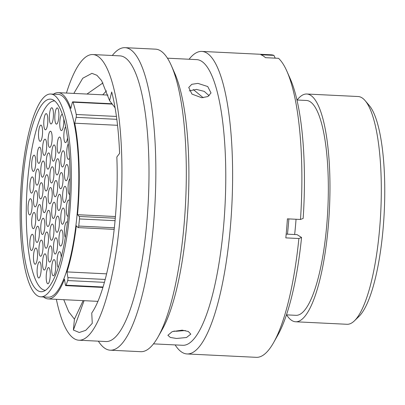 <?xml version="1.0" encoding="UTF-8"?>
<svg xmlns="http://www.w3.org/2000/svg" width="405" height="405" viewBox="0 0 405 405"><rect width="100%" height="100%" fill="white"/><g stroke="black" fill="none" stroke-linecap="round" stroke-linejoin="round"><path stroke-width="0.61" d="M116.827 119.328L76.16 117.339A2.121 0.526 -87.2 0 0 76.317 116.336A2.121 0.526 -87.2 0 0 76.246 114.483A112.666 27.904 -87.2 0 0 73.006 102.192A2.121 0.526 -87.2 0 0 72.738 101.837A2.121 0.526 -87.2 0 0 72.282 102.627L70.845 108.499A103.26 25.576 92.8 0 0 58.239 92.649L107.978 95.079M43.588 296.966A103.26 25.576 92.8 0 0 48.17 298.925A103.26 25.576 92.8 0 0 64.466 279.141L65.362 284.852A2.121 0.526 -87.2 0 0 65.726 285.631A2.121 0.526 -87.2 0 0 66.071 285.196A112.666 27.904 -87.2 0 0 67.691 280.559A2.121 0.526 -87.2 0 0 67.924 279.283A2.121 0.526 -87.2 0 0 67.888 277.622L105.209 279.445M106.621 273.846L66.992 271.912A103.26 25.576 92.8 0 0 76.322 225.798L78.023 227.544A2.121 0.526 -87.2 0 0 78.14 227.605A2.121 0.526 -87.2 0 0 78.722 226.056A112.666 27.904 -87.2 0 0 79.481 218.943A2.121 0.526 -87.2 0 0 79.491 218.827A2.121 0.526 -87.2 0 0 79.203 216.447L115.278 218.209M365.148 100.658L369.284 105.528A109.193 27.044 92.8 0 1 383.231 227.2A109.193 27.044 92.8 0 1 358.987 316.411L354.395 320.856A114.018 28.239 -87.2 0 0 379.713 227.706A114.018 28.239 -87.2 0 0 365.148 100.658A114.018 28.239 -87.2 0 0 358.121 96.522L306.782 94.016A114.018 28.239 92.8 0 1 328.369 225.2A114.018 28.239 92.8 0 1 295.665 321.778A114.018 28.239 92.8 0 1 286.618 314.867M68.693 210.053A96.415 23.875 92.8 0 1 41.037 291.721A96.415 23.875 92.8 0 1 22.781 180.792A96.415 23.875 92.8 0 1 50.438 99.124A96.415 23.875 92.8 0 1 68.693 210.053M21.561 180.017A101.523 25.145 92.8 0 1 50.686 94.016A101.523 25.145 92.8 0 1 69.908 210.828A101.523 25.145 92.8 0 1 40.783 296.83A101.523 25.145 92.8 0 1 21.561 180.017M50.686 94.016L58.158 94.38A101.523 25.145 92.8 0 1 77.38 211.192A101.523 25.145 92.8 0 1 48.256 297.194L40.783 296.83M287.464 218.842A108.424 26.851 92.8 0 1 287.18 222.401A108.424 26.851 92.8 0 1 287.039 224.036M288.856 218.908A114.018 28.239 92.8 0 1 288.512 223.251A114.018 28.239 92.8 0 1 287.459 234.171M296.045 219.257A114.018 28.239 92.8 0 1 295.701 223.606A114.018 28.239 92.8 0 1 294.648 234.52M296.956 100.005L306.469 100.47A107.553 26.639 92.8 0 1 326.83 224.218A107.553 26.639 92.8 0 1 295.979 315.323L286.467 314.857M297.108 100.015A114.018 28.239 92.8 0 1 306.782 94.016M115.42 216.543L77.507 214.696L79.203 216.447M117.546 125.302L74.722 123.211A103.26 25.576 92.8 0 1 77.507 214.696M53.49 94.152A103.26 25.576 92.8 0 1 58.239 92.649M295.665 321.778L347.004 324.283A114.018 28.239 -87.2 0 0 354.395 320.856M76.16 117.339L74.722 123.211M66.992 271.912L67.888 277.622M201.69 97.732L207.886 96.552L211.025 92.963L207.724 86.538L197.908 83.379L191.762 84.311L188.73 87.5L191.975 94.097L201.69 97.732M189.256 90.887L196.43 89.414L204.216 91.363L209.142 95.747M56.366 299.325A143.006 35.417 -87.2 0 0 78.899 340.215L105.973 341.536A143.006 35.417 -87.2 0 0 146.995 220.406A143.006 35.417 -87.2 0 0 119.92 55.87L92.851 54.548A143.006 35.417 -87.2 0 0 66.44 93.049M78.899 340.215A143.006 35.417 -87.2 0 0 119.926 219.08A143.006 35.417 -87.2 0 0 92.851 54.548M98.354 341.167A151.445 37.508 -87.2 0 0 110.276 350.198A151.445 37.508 -87.2 0 0 153.723 221.915A151.445 37.508 -87.2 0 0 125.049 47.668A151.445 37.508 -87.2 0 0 112.301 55.5M110.276 350.198L140.748 351.687A151.445 37.508 -87.2 0 0 158.097 336.864A151.445 37.508 -87.2 0 0 184.194 223.403A151.445 37.508 -87.2 0 0 171.345 65.6A151.445 37.508 -87.2 0 0 155.52 49.157L125.049 47.668M158.097 336.864L162.258 329.488A143.006 35.417 -87.2 0 0 186.902 222.35A143.006 35.417 -87.2 0 0 174.768 73.346L171.345 65.6M153.495 343.86L182.746 345.288A143.006 35.417 -87.2 0 0 223.773 224.152A143.006 35.417 -87.2 0 0 196.698 59.621L167.442 58.188M175.132 344.913A151.445 37.508 -87.2 0 0 187.054 353.95A151.445 37.508 -87.2 0 0 230.496 225.666A151.445 37.508 -87.2 0 0 201.822 51.42A151.445 37.508 -87.2 0 0 189.079 59.246M187.054 353.95L256.314 357.332A151.445 37.508 -87.2 0 0 273.664 342.508A151.445 37.508 -87.2 0 0 298.885 238.52L285.819 237.882A151.445 37.508 -87.2 0 0 286.689 228.405A151.445 37.508 -87.2 0 0 287.413 218.837L300.485 219.475A151.445 37.508 -87.2 0 0 286.907 71.245A151.445 37.508 -87.2 0 0 278.524 58.315L265.457 57.672A151.445 37.508 -87.2 0 0 260.866 54.746L273.932 55.384A151.445 37.508 -87.2 0 0 271.082 54.802L201.822 51.42M176.484 338.469L186.447 337.532L190.816 334.125L188.335 331.487L182.174 330.151L172.226 331.629L167.888 335.289L170.348 337.446L176.484 338.469M173.907 331.077L176.119 331.26L185.338 330.536M63.772 299.69L68.739 311.804L74.424 319.16L73.396 330.04L79.248 332.49L85.754 330.338L92.269 323.322L91.743 313.004C102.546 297.579 111.932 259.276 115.445 216.23C117.121 196.05 117.587 176.302 116.843 156.983L119.607 153.379C118.584 128.815 115.946 108.348 111.694 91.975L109.578 100.612L101.614 80.6L96.927 75.295L91.93 73.34L82.752 78.251L73.847 93.408M74.424 319.16L83.152 300.637M193.296 89.535L203.204 97.726M86.959 94.051L102.981 82.909M109.578 100.612L115.091 107.826M273.932 55.384L275.228 58.153M273.664 342.508L277.779 335.208A143.092 35.438 -87.2 0 0 301.558 237.482L298.885 238.52M286.183 234.11L297.103 234.642L301.558 237.482M300.485 219.475L303.158 218.432A143.092 35.438 -87.2 0 0 290.294 78.909L286.907 71.245M102.718 94.821L106.53 90.836M73.396 330.04L84.078 300.682M65.321 237.436A8.105 2.005 92.8 0 1 64.522 228.764A8.105 2.005 92.8 0 1 67.346 222.193A8.105 2.005 92.8 0 1 67.453 222.34M68.121 216.235A8.105 2.005 92.8 0 1 66.354 206.955A8.105 2.005 92.8 0 1 69.174 200.384A8.105 2.005 92.8 0 1 69.366 200.657M69.68 194.562A8.105 2.005 92.8 0 1 68.177 185.242A8.105 2.005 92.8 0 1 70.045 178.559M69.488 158.178A8.105 2.005 92.8 0 1 68.911 159.064A8.105 2.005 92.8 0 1 66.855 149.987A8.105 2.005 92.8 0 1 68.288 143.846M68.404 173.851A8.105 2.005 92.8 0 1 66.607 180.468A8.105 2.005 92.8 0 1 64.547 171.391A8.105 2.005 92.8 0 1 67.372 164.82A8.105 2.005 92.8 0 1 68.404 173.851M66.577 195.661A8.105 2.005 92.8 0 1 64.775 202.277A8.105 2.005 92.8 0 1 62.714 193.2A8.105 2.005 92.8 0 1 65.539 186.629A8.105 2.005 92.8 0 1 66.577 195.661M64.749 217.374A8.105 2.005 92.8 0 1 62.952 223.99A8.105 2.005 92.8 0 1 60.892 214.913A8.105 2.005 92.8 0 1 63.717 208.342A8.105 2.005 92.8 0 1 64.749 217.374M62.922 239.183A8.105 2.005 92.8 0 1 61.12 245.8A8.105 2.005 92.8 0 1 59.059 236.722A8.105 2.005 92.8 0 1 61.884 230.151A8.105 2.005 92.8 0 1 62.922 239.183M58.269 267.563A8.105 2.005 92.8 0 1 57.232 258.532A8.105 2.005 92.8 0 1 60.051 251.961A8.105 2.005 92.8 0 1 61.19 257.413M55.627 268.95A8.105 2.005 92.8 0 1 53.83 275.567A8.105 2.005 92.8 0 1 51.769 266.49A8.105 2.005 92.8 0 1 54.594 259.919A8.105 2.005 92.8 0 1 55.627 268.95M57.459 247.141A8.105 2.005 92.8 0 1 55.662 253.758A8.105 2.005 92.8 0 1 53.602 244.681A8.105 2.005 92.8 0 1 56.427 238.11A8.105 2.005 92.8 0 1 57.459 247.141M59.282 225.428A8.105 2.005 92.8 0 1 57.485 232.045A8.105 2.005 92.8 0 1 55.424 222.968A8.105 2.005 92.8 0 1 58.249 216.397A8.105 2.005 92.8 0 1 59.282 225.428M61.114 203.619A8.105 2.005 92.8 0 1 59.317 210.235A8.105 2.005 92.8 0 1 57.257 201.158A8.105 2.005 92.8 0 1 60.082 194.587A8.105 2.005 92.8 0 1 61.114 203.619M62.937 181.906A8.105 2.005 92.8 0 1 61.14 188.522A8.105 2.005 92.8 0 1 59.079 179.445A8.105 2.005 92.8 0 1 61.904 172.874A8.105 2.005 92.8 0 1 62.937 181.906M64.77 160.096A8.105 2.005 92.8 0 1 62.972 166.713A8.105 2.005 92.8 0 1 60.912 157.636A8.105 2.005 92.8 0 1 63.737 151.065A8.105 2.005 92.8 0 1 64.77 160.096M67.544 137.908A8.105 2.005 92.8 0 1 66.01 142.363A8.105 2.005 92.8 0 1 63.949 133.285A8.105 2.005 92.8 0 1 65.645 126.77M63.747 118.862A8.105 2.005 92.8 0 1 63.712 123.702A8.105 2.005 92.8 0 1 61.914 130.324A8.105 2.005 92.8 0 1 59.854 121.242A8.105 2.005 92.8 0 1 62.38 114.433M61.135 146.342A8.105 2.005 92.8 0 1 59.338 152.958A8.105 2.005 92.8 0 1 57.277 143.881A8.105 2.005 92.8 0 1 60.097 137.31A8.105 2.005 92.8 0 1 61.135 146.342M59.312 168.055A8.105 2.005 92.8 0 1 57.51 174.671A8.105 2.005 92.8 0 1 55.455 165.594A8.105 2.005 92.8 0 1 58.274 159.023A8.105 2.005 92.8 0 1 59.312 168.055M57.48 189.864A8.105 2.005 92.8 0 1 55.682 196.481A8.105 2.005 92.8 0 1 53.622 187.404A8.105 2.005 92.8 0 1 56.447 180.832A8.105 2.005 92.8 0 1 57.48 189.864M55.657 211.577A8.105 2.005 92.8 0 1 53.855 218.194A8.105 2.005 92.8 0 1 51.799 209.117A8.105 2.005 92.8 0 1 54.619 202.546A8.105 2.005 92.8 0 1 55.657 211.577M53.824 233.386A8.105 2.005 92.8 0 1 52.027 240.003A8.105 2.005 92.8 0 1 49.967 230.926A8.105 2.005 92.8 0 1 52.792 224.355A8.105 2.005 92.8 0 1 53.824 233.386M51.992 255.196A8.105 2.005 92.8 0 1 50.195 261.812A8.105 2.005 92.8 0 1 48.134 252.735A8.105 2.005 92.8 0 1 50.959 246.164A8.105 2.005 92.8 0 1 51.992 255.196M50.169 276.909A8.105 2.005 92.8 0 1 48.372 283.525A8.105 2.005 92.8 0 1 46.312 274.448A8.105 2.005 92.8 0 1 49.137 267.877A8.105 2.005 92.8 0 1 50.169 276.909M46.535 263.154A8.105 2.005 92.8 0 1 44.737 269.77A8.105 2.005 92.8 0 1 42.677 260.693A8.105 2.005 92.8 0 1 45.497 254.122A8.105 2.005 92.8 0 1 46.535 263.154M48.367 241.345A8.105 2.005 92.8 0 1 46.565 247.966A8.105 2.005 92.8 0 1 44.504 238.884A8.105 2.005 92.8 0 1 47.329 232.313A8.105 2.005 92.8 0 1 48.367 241.345M50.19 219.631A8.105 2.005 92.8 0 1 48.387 226.248A8.105 2.005 92.8 0 1 46.332 217.171A8.105 2.005 92.8 0 1 49.152 210.6A8.105 2.005 92.8 0 1 50.19 219.631M52.098 196.87A8.105 2.005 92.8 0 1 50.301 203.487A8.105 2.005 92.8 0 1 48.241 194.41A8.105 2.005 92.8 0 1 51.065 187.839A8.105 2.005 92.8 0 1 52.098 196.87M53.845 176.109A8.105 2.005 92.8 0 1 52.042 182.726A8.105 2.005 92.8 0 1 49.987 173.649A8.105 2.005 92.8 0 1 52.807 167.078A8.105 2.005 92.8 0 1 53.845 176.109M55.672 154.3A8.105 2.005 92.8 0 1 53.875 160.917A8.105 2.005 92.8 0 1 51.815 151.84A8.105 2.005 92.8 0 1 54.64 145.268A8.105 2.005 92.8 0 1 55.672 154.3M52.037 140.545A8.105 2.005 92.8 0 1 50.24 147.162A8.105 2.005 92.8 0 1 48.18 138.085A8.105 2.005 92.8 0 1 51.005 131.514A8.105 2.005 92.8 0 1 52.037 140.545M50.215 162.258A8.105 2.005 92.8 0 1 48.418 168.875A8.105 2.005 92.8 0 1 46.357 159.798A8.105 2.005 92.8 0 1 49.182 153.227A8.105 2.005 92.8 0 1 50.215 162.258M46.56 205.78A8.105 2.005 92.8 0 1 44.763 212.402A8.105 2.005 92.8 0 1 42.702 203.32A8.105 2.005 92.8 0 1 45.527 196.749A8.105 2.005 92.8 0 1 46.56 205.78M44.727 227.59A8.105 2.005 92.8 0 1 42.93 234.206A8.105 2.005 92.8 0 1 40.87 225.129A8.105 2.005 92.8 0 1 43.694 218.558A8.105 2.005 92.8 0 1 44.727 227.59M42.9 249.399A8.105 2.005 92.8 0 1 41.097 256.016A8.105 2.005 92.8 0 1 39.042 246.939A8.105 2.005 92.8 0 1 41.862 240.368A8.105 2.005 92.8 0 1 42.9 249.399M41.077 271.112A8.105 2.005 92.8 0 1 39.275 277.734A8.105 2.005 92.8 0 1 37.214 268.652A8.105 2.005 92.8 0 1 40.039 262.081A8.105 2.005 92.8 0 1 41.077 271.112M37.437 257.357A8.105 2.005 92.8 0 1 35.64 263.979A8.105 2.005 92.8 0 1 33.58 254.897A8.105 2.005 92.8 0 1 36.404 248.326A8.105 2.005 92.8 0 1 37.437 257.357M33.802 243.602A8.105 2.005 92.8 0 1 32.005 250.219A8.105 2.005 92.8 0 1 29.945 241.142A8.105 2.005 92.8 0 1 32.77 234.571A8.105 2.005 92.8 0 1 33.802 243.602M39.27 235.548A8.105 2.005 92.8 0 1 37.473 242.17A8.105 2.005 92.8 0 1 35.412 233.088A8.105 2.005 92.8 0 1 38.237 226.522A8.105 2.005 92.8 0 1 39.27 235.548M41.092 213.835A8.105 2.005 92.8 0 1 39.295 220.452A8.105 2.005 92.8 0 1 37.235 211.375A8.105 2.005 92.8 0 1 40.06 204.803A8.105 2.005 92.8 0 1 41.092 213.835M42.925 192.026A8.105 2.005 92.8 0 1 41.128 198.647A8.105 2.005 92.8 0 1 39.067 189.565A8.105 2.005 92.8 0 1 41.892 182.994A8.105 2.005 92.8 0 1 42.925 192.026M44.747 170.313A8.105 2.005 92.8 0 1 42.95 176.929A8.105 2.005 92.8 0 1 40.89 167.852A8.105 2.005 92.8 0 1 43.715 161.281A8.105 2.005 92.8 0 1 44.747 170.313M46.58 148.503A8.105 2.005 92.8 0 1 44.783 155.12A8.105 2.005 92.8 0 1 42.722 146.043A8.105 2.005 92.8 0 1 45.542 139.472A8.105 2.005 92.8 0 1 46.58 148.503M41.123 156.462A8.105 2.005 92.8 0 1 39.32 163.083A8.105 2.005 92.8 0 1 37.26 154.001A8.105 2.005 92.8 0 1 40.085 147.43A8.105 2.005 92.8 0 1 41.123 156.462M39.29 178.271A8.105 2.005 92.8 0 1 37.488 184.888A8.105 2.005 92.8 0 1 35.432 175.81A8.105 2.005 92.8 0 1 38.252 169.239A8.105 2.005 92.8 0 1 39.29 178.271M37.468 199.984A8.105 2.005 92.8 0 1 35.665 206.606A8.105 2.005 92.8 0 1 33.605 197.524A8.105 2.005 92.8 0 1 36.43 190.957A8.105 2.005 92.8 0 1 37.468 199.984M32 208.038A8.105 2.005 92.8 0 1 30.198 214.66A8.105 2.005 92.8 0 1 28.137 205.578A8.105 2.005 92.8 0 1 30.962 199.007A8.105 2.005 92.8 0 1 32 208.038M35.635 221.793A8.105 2.005 92.8 0 1 33.838 228.415A8.105 2.005 92.8 0 1 31.777 219.333A8.105 2.005 92.8 0 1 34.597 212.762A8.105 2.005 92.8 0 1 35.635 221.793M33.828 186.229A8.105 2.005 92.8 0 1 32.03 192.851A8.105 2.005 92.8 0 1 29.97 183.769A8.105 2.005 92.8 0 1 32.795 177.198A8.105 2.005 92.8 0 1 33.828 186.229M35.655 164.516A8.105 2.005 92.8 0 1 33.853 171.133A8.105 2.005 92.8 0 1 31.792 162.056A8.105 2.005 92.8 0 1 34.617 155.485A8.105 2.005 92.8 0 1 35.655 164.516M42.459 134.44A8.105 2.005 92.8 0 1 40.662 141.061A8.105 2.005 92.8 0 1 38.602 131.979A8.105 2.005 92.8 0 1 41.426 125.413A8.105 2.005 92.8 0 1 42.459 134.44M47.734 122.953A8.105 2.005 92.8 0 1 45.932 129.57A8.105 2.005 92.8 0 1 43.877 120.493A8.105 2.005 92.8 0 1 46.696 113.921A8.105 2.005 92.8 0 1 47.734 122.953M53.333 117.085A8.105 2.005 92.8 0 1 51.531 123.707A8.105 2.005 92.8 0 1 49.471 114.63A8.105 2.005 92.8 0 1 52.296 108.059A8.105 2.005 92.8 0 1 53.333 117.085M58.786 117.253A8.105 2.005 92.8 0 1 56.989 123.874A8.105 2.005 92.8 0 1 54.928 114.792A8.105 2.005 92.8 0 1 57.753 108.221A8.105 2.005 92.8 0 1 58.786 117.253M48.382 184.067A8.105 2.005 92.8 0 1 46.585 190.684A8.105 2.005 92.8 0 1 44.525 181.607A8.105 2.005 92.8 0 1 47.35 175.036A8.105 2.005 92.8 0 1 48.382 184.067M54.68 100.926A94.821 23.485 -87.2 0 0 27.596 181.253A94.821 23.485 -87.2 0 0 45.431 290.339M104.414 282.351L67.691 280.559M115.05 220.679L79.481 218.943M112.342 104.115L73.006 102.192M76.246 114.483L116.438 116.448M78.722 226.056L114.331 227.797M66.071 285.196L103.057 287.003M48.17 298.925L97.909 301.355M114.159 229.367L78.14 227.605M102.921 287.449L65.726 285.631M112.069 103.756L72.738 101.837"/></g></svg>
